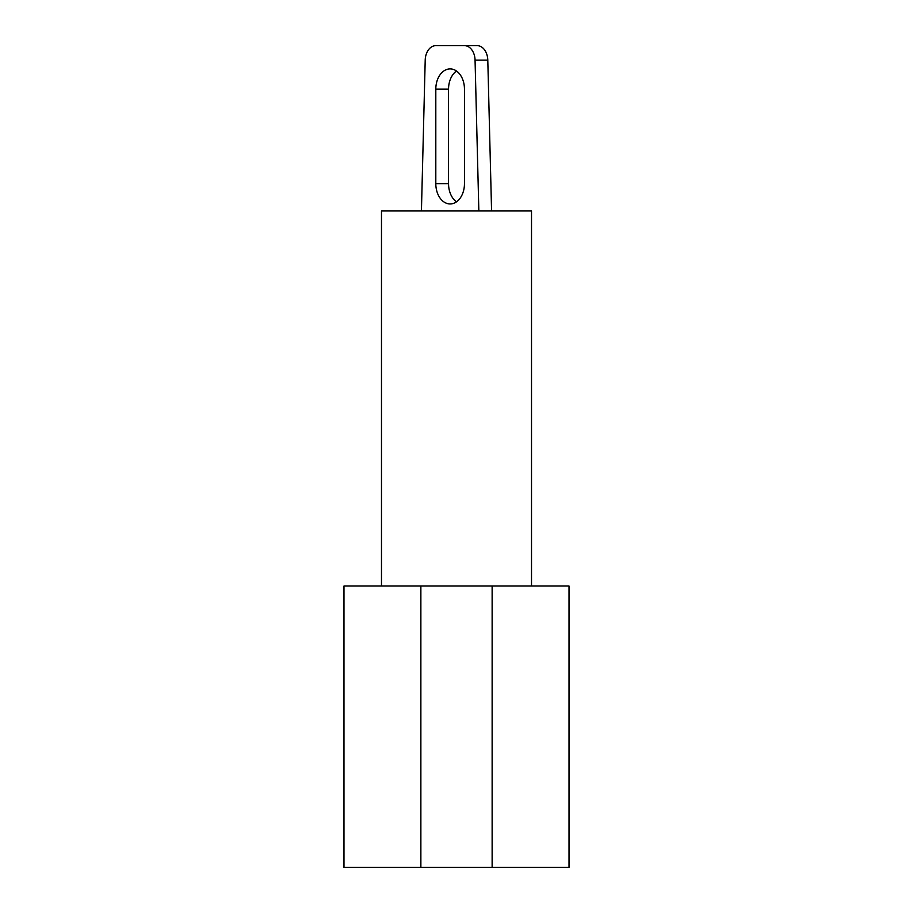 <?xml version="1.0" encoding="UTF-8"?>
<svg xmlns="http://www.w3.org/2000/svg" width="913" height="913" viewBox="0 0 913 913"><rect width="100%" height="100%" fill="white"/><g stroke="black" fill="none" stroke-linecap="round" stroke-linejoin="round"><path stroke-width="1.37" d="M531.514 586.032L569.027 586.032L569.027 867.35L343.973 867.35L343.973 586.032L381.486 586.032L381.486 210.949L531.514 210.949L531.514 586.032L381.486 586.032M420.87 867.35L420.87 586.032M492.13 867.35L492.13 586.032M421.429 210.949L425.207 60.121A15.007 10.614 90 0 1 435.809 45.65L464.455 45.65A15.007 10.614 90 0 1 475.057 60.121L478.846 210.949M435.809 45.65L464.455 45.65L435.809 45.65M464.455 45.65L477.191 45.65A15.007 10.614 90 0 1 487.793 60.121L491.571 210.949M456.5 201.83A20.257 14.323 90 0 1 448.545 183.684L448.545 89.166A20.257 14.323 90 0 1 456.5 71.02M435.809 89.166A20.257 14.323 90 0 1 450.132 68.909A20.257 14.323 90 0 1 464.455 89.166L464.455 183.684A20.257 14.323 90 0 1 450.132 203.941A20.257 14.323 90 0 1 435.809 183.684L435.809 89.166L448.545 89.166M487.793 60.121L475.057 60.121M448.545 183.684L435.809 183.684"/></g></svg>
